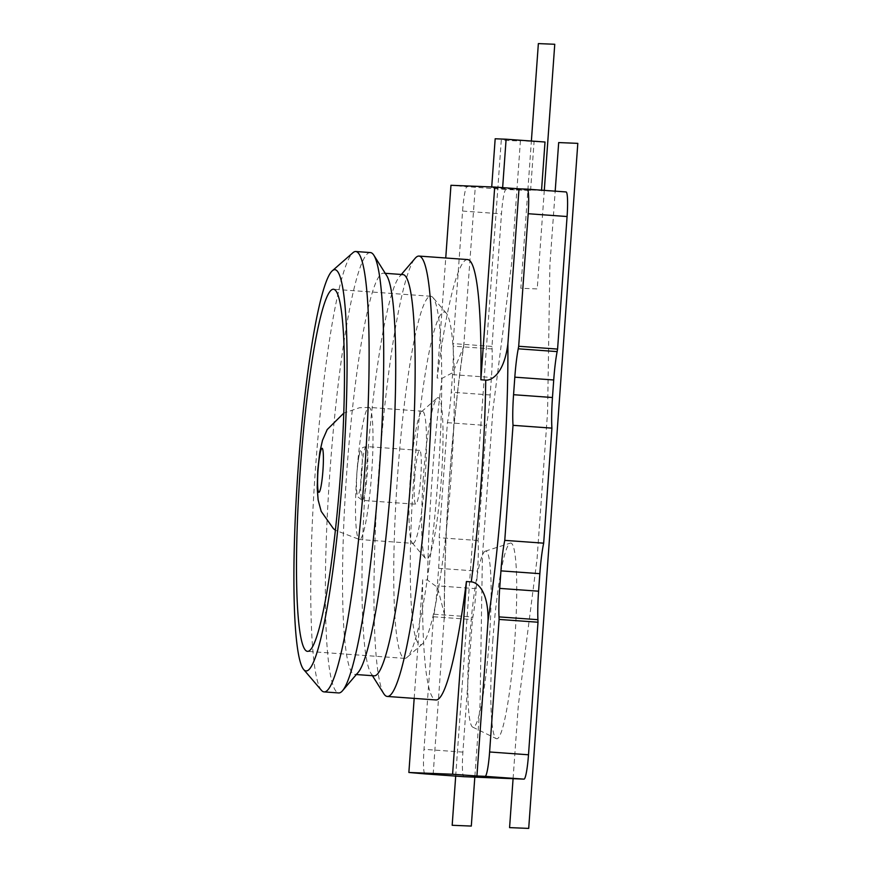 <?xml version="1.0" encoding="UTF-8"?>
<svg xmlns="http://www.w3.org/2000/svg" width="872" height="872" viewBox="0 0 872 872"><rect width="100%" height="100%" fill="white"/><g stroke="black" fill="none" stroke-linecap="round" stroke-linejoin="round"><path stroke-width="0.65" stroke-dasharray="4.36 3.27" d="M424.599 773.606A24.525 2.736 94.1 0 1 423.999 749.31L433.504 616.755A39.251 4.371 94.1 0 1 433.962 614.237A39.251 4.371 -85.9 0 0 437.363 585.864L438.616 568.326A39.251 4.371 -85.9 0 0 439.172 537.708L447.412 422.658A39.251 4.371 -85.9 0 0 451.249 392.171L452.503 374.633A39.251 4.371 -85.9 0 0 453.178 346.151A39.251 4.371 94.1 0 1 453.08 343.612L462.585 211.057A24.525 2.736 94.1 0 1 467.076 186.706L450.955 185.289M566.102 191.949L491.666 187.698L530.568 190.51L505.978 189.507A24.525 2.736 -85.9 0 0 501.487 213.858L491.982 346.413A39.251 4.371 -85.9 0 0 492.081 348.953A39.251 4.371 94.1 0 1 491.405 377.445L490.151 394.972A39.251 4.371 94.1 0 1 486.314 425.471L478.074 540.509A39.251 4.371 94.1 0 1 477.518 571.127L476.265 588.665A39.251 4.371 94.1 0 1 472.864 617.038A39.251 4.371 -85.9 0 0 472.406 619.567L462.901 752.111A24.525 2.736 -85.9 0 0 463.86 776.69M491.982 346.413L453.08 343.612M433.177 774.216L444.458 614.477C443.892 536.618 451.958 424.108 463.642 346.729L452.96 372.54L442.006 378.35L437.145 378.001L445.745 257.992M463.653 346.729L475.273 187.033M414.178 698.385L422.68 579.749L427.542 580.098L437.559 587.423L444.458 614.477M383.789 693.709A220.758 24.612 94.1 0 1 378.557 475.262A220.758 24.612 94.1 0 1 415.17 258.286M422.68 579.749A220.758 24.612 -85.9 0 0 435.913 699.954M467.654 259.573A220.758 24.612 -85.9 0 0 437.145 378.001M530.568 190.51L534.078 141.58L495.176 138.768M491.666 187.698L491.721 186.946M541.501 190.946L541.556 190.183M545.011 142.016L534.078 141.58M492.833 640.462A98.111 10.933 94.1 0 1 510.327 543.103A98.111 10.933 94.1 0 1 510.785 543.038A98.111 10.933 94.1 0 1 514.698 641.345A98.111 10.933 94.1 0 1 496.757 738.769A98.111 10.933 94.1 0 1 496.233 738.628A98.111 10.933 94.1 0 1 492.833 640.462M447.412 422.658L486.314 425.471M478.074 540.509L439.172 537.708M433.504 616.755L472.406 619.567M485.769 551.071A88.301 9.843 -85.9 0 0 485.355 551.137A88.301 9.843 -85.9 0 0 469.616 638.751A88.301 9.843 -85.9 0 0 472.678 727.106A88.301 9.843 -85.9 0 0 473.147 727.226A88.301 9.843 -85.9 0 0 489.301 639.547A88.301 9.843 -85.9 0 0 485.769 551.071M403.028 274.593A201.138 22.421 -85.9 0 0 399.518 276.609A201.138 22.421 -85.9 0 0 366.153 474.303A201.138 22.421 -85.9 0 0 370.927 673.326A201.138 22.421 -85.9 0 0 374.11 675.822M358.163 672.41A201.138 22.421 94.1 0 1 354.653 674.427A201.138 22.421 94.1 0 1 346.707 472.897A201.138 22.421 94.1 0 1 383.571 273.187A201.138 22.421 94.1 0 1 386.754 275.683M370.393 252.564A220.758 24.612 -85.9 0 0 329.932 471.752A220.758 24.612 -85.9 0 0 338.663 692.946M321.419 690.308A220.758 24.612 94.1 0 1 315.337 470.706A220.758 24.612 94.1 0 1 352.953 252.706M430.724 296.262A181.518 20.23 94.1 0 1 430.79 296.262A181.518 20.23 94.1 0 1 432.97 297.57A181.518 20.23 94.1 0 1 437.973 478.139A181.518 20.23 94.1 0 1 407.039 657.379A181.518 20.23 94.1 0 1 404.761 658.36A181.518 20.23 94.1 0 1 404.695 658.36A181.518 20.23 94.1 0 1 397.512 476.493A181.518 20.23 94.1 0 1 430.724 296.262M444.251 311.991A166.792 18.595 94.1 0 1 446.322 313.201A166.792 18.595 94.1 0 1 450.911 479.12A166.792 18.595 94.1 0 1 422.495 643.83A166.792 18.595 94.1 0 1 420.402 644.735A166.792 18.595 94.1 0 1 413.742 477.605A166.792 18.595 94.1 0 1 444.251 311.991M423.312 477.998A80.943 9.025 -85.9 0 0 425.536 558.516A80.943 9.025 -85.9 0 0 426.539 559.105A80.943 9.025 -85.9 0 0 441.352 478.728A80.943 9.025 -85.9 0 0 438.115 397.621A80.943 9.025 -85.9 0 0 437.101 398.068A80.943 9.025 -85.9 0 0 423.312 477.998M413.012 543.365A66.228 7.379 -85.9 0 0 425.122 477.616A66.228 7.379 -85.9 0 0 422.506 411.257A66.228 7.379 -85.9 0 0 422.473 411.257A66.228 7.379 -85.9 0 0 421.645 411.617A66.228 7.379 -85.9 0 0 410.363 477.017A66.228 7.379 -85.9 0 0 412.183 542.896A66.228 7.379 -85.9 0 0 412.979 543.365A66.228 7.379 -85.9 0 0 413.012 543.365L359.493 539.517A66.228 7.379 94.1 0 1 356.877 473.158A66.228 7.379 94.1 0 1 369.02 407.398A66.228 7.379 94.1 0 1 371.636 473.758A66.228 7.379 94.1 0 1 359.493 539.517L335.36 530.241M414.734 477.191A26.978 3.008 -85.9 0 0 415.802 504.223A26.978 3.008 -85.9 0 0 420.751 477.431A26.978 3.008 -85.9 0 0 419.683 450.399A26.978 3.008 -85.9 0 0 414.734 477.191M455.696 776.102L501.28 140.239L520.41 141.024L511.646 263.344L492.92 409.807L482.401 556.609L480.08 703.737L474.815 777.137M513.085 778.685L518.339 705.295L537.065 558.832L547.583 412.031L549.905 264.903L555.192 191.164M544.292 190.379L537.228 288.926L520.824 288.261L531.375 141.035M492.081 348.953L453.178 346.151M452.503 374.633L491.405 377.445M462.585 211.057L501.487 213.858M505.978 189.507L467.076 186.706M464.155 342.14A240.378 26.792 -85.9 0 0 449.309 480.428A240.378 26.792 -85.9 0 0 444.295 619.109M442.006 378.35A220.758 24.612 -85.9 0 0 432.043 479.11A220.758 24.612 -85.9 0 0 427.542 580.098M490.151 394.972L451.249 392.171M438.616 568.326L477.518 571.127M476.265 588.665L437.363 585.864M433.962 614.237L472.864 617.038M462.901 752.111L423.999 749.31M361.302 472.537A26.978 3.008 94.1 0 1 366.196 446.54A26.978 3.008 94.1 0 1 367.265 473.583A26.978 3.008 94.1 0 1 367.199 474.368A26.978 3.008 94.1 0 1 362.316 500.365A26.978 3.008 94.1 0 1 361.248 473.333A26.978 3.008 94.1 0 1 361.302 472.537M419.683 450.399L366.196 446.54L362.698 447.565C360.888 450.879 359.624 445.189 356.899 473.006A22.073 2.463 94.1 0 1 360.964 451.086A22.073 2.463 94.1 0 1 361.847 473.202A22.073 2.463 94.1 0 1 357.814 495.122A22.073 2.463 94.1 0 1 356.931 473.006C355.765 492.517 357.019 494.849 357.607 496.702L362.316 500.365L415.802 504.223M485.355 551.137L510.327 543.103M472.678 727.106L496.233 738.628M399.518 276.609L401.349 274.473M370.927 673.326L372.431 675.702M356.343 674.547L354.653 674.427M385.261 273.307L383.571 273.187M430.79 296.262L333.54 289.253M446.322 313.201L432.97 297.57M422.495 643.83L407.039 657.379M404.695 658.36L307.445 651.351M412.183 542.896L425.536 558.516M422.506 411.257L369.02 407.398L359.46 407.747L343.808 413.121M421.645 411.617L437.101 398.068"/><path stroke-width="1.31" d="M414.178 698.385L408.87 772.472L424.98 773.889A24.525 2.736 94.1 0 1 424.969 773.889A24.525 2.736 94.1 0 1 424.599 773.606M401.349 274.473L415.17 258.286A220.758 24.612 94.1 0 1 419.029 256.074A220.758 24.612 94.1 0 1 427.749 477.257A220.758 24.612 94.1 0 1 387.288 696.445A220.758 24.612 94.1 0 1 383.789 693.709L372.431 675.702M387.288 696.445L435.913 699.954A220.758 24.612 -85.9 0 0 466.411 581.526L452.601 774.249L476.919 775.993L488.037 620.897C488.527 590.671 477.017 582.18 471.283 581.875L466.411 581.526M519.004 188.81L494.697 187.066L480.875 379.778L485.737 380.127C491.448 380.672 504.081 373.892 507.886 343.917L519.004 188.81L527.2 189.148A24.525 2.736 94.1 0 1 527.211 189.148A24.525 2.736 94.1 0 1 528.181 213.727L518.687 346.271A39.251 4.371 94.1 0 1 518.23 348.8A39.251 4.371 -85.9 0 0 514.818 377.173L513.564 394.711A39.251 4.371 -85.9 0 0 513.019 425.329L504.768 540.368A39.251 4.371 -85.9 0 0 500.942 570.866L499.678 588.393A39.251 4.371 -85.9 0 0 499.013 616.886A39.251 4.371 94.1 0 1 499.1 619.425L489.606 751.98A24.525 2.736 94.1 0 1 485.115 776.331L476.919 775.993M480.875 379.778A220.758 24.612 -85.9 0 0 467.654 259.573L419.029 256.074M445.745 257.992L450.955 185.289L494.697 187.066M491.721 186.946L495.176 138.768L506.109 139.215L502.643 187.633M541.556 190.183L545.011 142.016L506.109 139.215M463.882 776.69L424.98 773.889L463.871 776.69A24.525 2.736 -85.9 0 0 463.871 776.69A24.525 2.736 -85.9 0 0 463.882 776.69L524.018 779.132A24.525 2.736 -85.9 0 0 528.497 754.781L538.002 622.227A39.251 4.371 -85.9 0 0 537.915 619.687A39.251 4.371 94.1 0 1 538.58 591.205L539.844 573.667A39.251 4.371 94.1 0 1 543.67 543.169L551.922 428.13A39.251 4.371 94.1 0 1 552.467 397.512L553.72 379.974A39.251 4.371 94.1 0 1 557.132 351.601A39.251 4.371 -85.9 0 0 557.579 349.083L567.083 216.529A24.525 2.736 -85.9 0 0 566.113 191.949A24.525 2.736 -85.9 0 0 566.102 191.949L527.222 189.148L566.113 191.949M408.87 772.472L452.601 774.249M518.687 346.271L557.579 349.083M551.922 428.13L513.019 425.329M504.768 540.368L543.67 543.169M538.002 622.227L499.1 619.425M356.343 674.547L374.11 675.822A201.138 22.421 -85.9 0 0 410.985 476.123A201.138 22.421 -85.9 0 0 403.028 274.593L385.261 273.307M373.892 255.311L386.754 275.683A201.138 22.421 94.1 0 1 391.528 474.717A201.138 22.421 94.1 0 1 358.163 672.41L342.511 690.733A220.758 24.612 -85.9 0 0 379.124 473.758A220.758 24.612 -85.9 0 0 373.892 255.311A220.758 24.612 -85.9 0 0 370.393 252.564L355.809 251.518A220.758 24.612 94.1 0 1 364.54 472.7A220.758 24.612 94.1 0 1 324.155 691.899A220.758 24.612 94.1 0 1 324.068 691.888A220.758 24.612 94.1 0 1 321.419 690.308L303.62 669.467A201.138 22.421 94.1 0 1 298.082 469.387A201.138 22.421 94.1 0 1 332.352 270.767A201.138 22.421 94.1 0 1 334.87 269.677A201.138 22.421 94.1 0 1 342.903 471.218A201.138 22.421 94.1 0 1 306.105 670.928A201.138 22.421 94.1 0 1 303.62 669.467M332.352 270.767L352.953 252.706A220.758 24.612 94.1 0 1 355.722 251.507A220.758 24.612 94.1 0 1 355.809 251.518M340.712 471.12A181.518 20.23 -85.9 0 0 333.54 289.253A181.518 20.23 -85.9 0 0 300.262 469.485A181.518 20.23 -85.9 0 0 307.445 651.351A181.518 20.23 -85.9 0 0 340.712 471.12M324.068 691.888L338.663 692.946A220.758 24.612 -85.9 0 0 342.511 690.733M474.815 777.137L471.305 826.067L452.176 825.283L455.696 776.102M555.192 191.164L558.679 142.572L577.809 143.357L528.705 828.4L509.575 827.626L513.085 778.685M531.375 141.035L538.362 43.6L554.755 44.265L544.292 190.379M471.283 581.875A220.758 24.612 -85.9 0 0 481.246 481.115A220.758 24.612 -85.9 0 0 485.737 380.127M488.037 620.897A240.378 26.792 -85.9 0 0 502.882 482.608A240.378 26.792 -85.9 0 0 507.886 343.917M524.018 779.132L485.115 776.331M567.083 216.529L528.181 213.727M518.23 348.8L557.132 351.601M553.72 379.974L514.818 377.173M513.564 394.711L552.467 397.512M539.844 573.667L500.942 570.866M499.678 588.393L538.58 591.205M537.915 619.687L499.013 616.886M489.606 751.98L528.497 754.781M318.029 470.204A22.073 2.463 94.1 0 1 322.073 448.284A22.073 2.463 94.1 0 1 322.945 470.4A22.073 2.463 94.1 0 1 318.912 492.32A22.073 2.463 94.1 0 1 318.029 470.204M335.36 530.241L333.398 528.617L321.201 511.384L318.127 499.95L317.201 487.873L317.757 470.204L319.784 452.23L322.487 440.349L327.196 429.569L343.808 413.121"/></g></svg>
